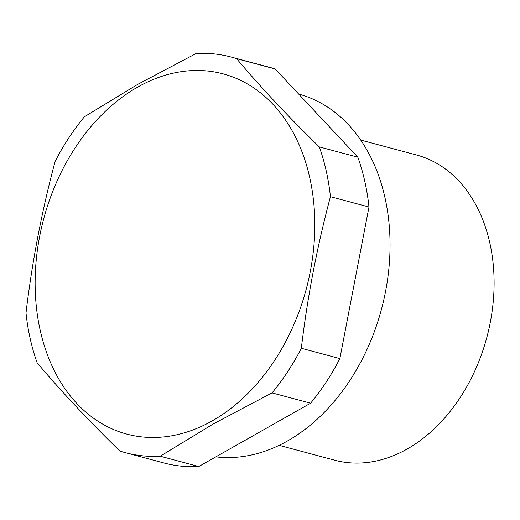 <?xml version="1.0" encoding="UTF-8"?>
<svg xmlns="http://www.w3.org/2000/svg" width="520" height="520" viewBox="0 0 520 520"><rect width="100%" height="100%" fill="white"/><g stroke="black" fill="none" stroke-linecap="round" stroke-linejoin="round"><path stroke-width="0.78" d="M137.599 84.428L196.19 53.489A204.763 149.266 -75 0 1 231.075 57.031A204.763 149.266 -75 0 1 236.594 58.663C260.598 87.12 288.171 116.532 319.3 146.9A204.763 149.266 -75 0 1 326.242 171.022A204.763 149.266 -75 0 1 330.434 196.703C317.168 246.272 307.463 296.79 301.327 348.263A204.763 149.266 -75 0 1 272.058 392.893L213.46 423.832L160.238 456.216A204.763 149.266 -75 0 1 125.359 452.673A204.763 149.266 -75 0 1 119.841 451.041C88.712 420.674 61.139 391.261 37.135 362.798A204.763 149.266 -75 0 1 30.193 338.676A204.763 149.266 -75 0 1 26 313.001C32.143 261.528 41.841 211.003 55.107 161.434A204.763 149.266 -75 0 1 84.377 116.812L137.599 84.428M137.67 87.106A186.433 135.902 -75 0 0 40.196 330.304A186.433 135.902 -75 0 0 212.27 420.856A186.433 135.902 -75 0 0 309.745 177.658A186.433 135.902 -75 0 0 137.67 87.106M215.846 456.853A186.433 135.902 -75 0 0 287.502 440.96A186.433 135.902 -75 0 0 389.922 252.661A186.433 135.902 -75 0 0 298.668 94.062M279.117 445.348L334.802 460.226A157.995 115.174 -75 0 0 407.199 449.007A157.995 115.174 -75 0 0 494 289.231A157.995 115.174 -75 0 0 416.371 154.947L360.685 140.069M125.359 452.673L163.91 462.969A204.763 149.266 -75 0 0 198.79 466.512L310.609 403.188A204.763 149.266 -75 0 0 339.872 358.566L368.979 206.999A204.763 149.266 -75 0 0 357.851 157.203L275.139 68.959A204.763 149.266 -75 0 0 269.62 67.327L231.075 57.031M198.79 466.512L160.238 456.216M310.609 403.188L272.058 392.893M339.872 358.566L301.327 348.263M368.979 206.999L330.434 196.703M357.851 157.203L319.3 146.9M275.139 68.959L236.594 58.663"/></g></svg>

